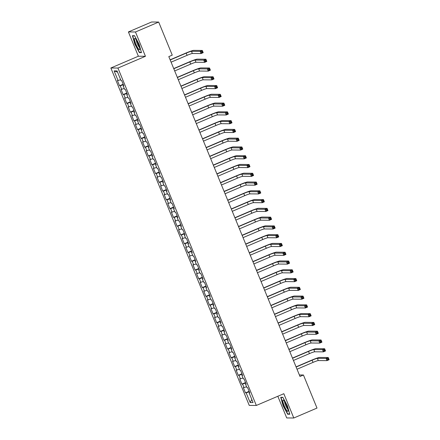 <?xml version="1.0" encoding="UTF-8"?>
<svg xmlns="http://www.w3.org/2000/svg" width="440" height="440" viewBox="0 0 440 440"><rect width="100%" height="100%" fill="white"/><g stroke="black" fill="none" stroke-linecap="round" stroke-linejoin="round"><path stroke-width="0.66" d="M277.827 396.264L286.721 417.94L293.793 418L317.004 408.073L303.435 375.001L299.382 374.968M110.864 67.991L249.249 405.405L256.322 405.46L117.942 68.052L110.864 67.991L138.369 56.227L145.448 56.287L135.476 31.983L128.403 31.928L138.369 56.227M128.403 31.928L151.607 22L158.686 22.061L135.476 31.983M117.563 72.154L114.114 70.901L118.074 80.553L117.398 80.547L119.554 85.811L120.236 85.817L121.671 89.326L120.995 89.32L123.151 94.584L123.833 94.589L125.274 98.098L124.592 98.093L126.753 103.356L127.43 103.362L128.871 106.871L128.189 106.865L130.35 112.129L131.026 112.134L132.468 115.643L131.786 115.638L133.947 120.907L134.624 120.912L136.065 124.421L135.388 124.416L137.544 129.679L138.226 129.685L139.662 133.194L138.985 133.188L141.141 138.452L141.823 138.457L143.264 141.966L142.582 141.961L144.744 147.224L145.42 147.23L146.861 150.739L146.179 150.733L148.34 155.996L149.017 156.002L150.458 159.511L149.776 159.506L151.938 164.769L152.614 164.774L154.055 168.284L153.379 168.278L155.535 173.541L156.216 173.547L157.652 177.056L156.976 177.051L159.132 182.314L159.814 182.32L161.255 185.829L160.573 185.823L162.734 191.087L163.411 191.092L164.852 194.601L164.17 194.596L166.331 199.859L167.007 199.865L168.448 203.379L167.767 203.374L169.928 208.637L170.605 208.643L172.046 212.152L171.369 212.146L173.525 217.41L174.207 217.415L175.643 220.924L174.966 220.919L177.122 226.182L177.804 226.188L179.245 229.697L178.563 229.691L180.725 234.955L181.401 234.96L182.842 238.469L182.16 238.464L184.322 243.727L184.998 243.733L186.439 247.242L185.757 247.236L187.919 252.5L188.595 252.505L190.036 256.014L189.36 256.009L191.516 261.272L192.198 261.278L193.633 264.787L192.957 264.781L195.113 270.045L195.795 270.05L197.236 273.559L196.554 273.554L198.715 278.817L199.392 278.822L200.833 282.332L200.151 282.326L202.312 287.595L202.989 287.601L204.43 291.11L203.748 291.104L205.909 296.368L206.586 296.373L208.027 299.882L207.35 299.877L209.506 305.14L210.188 305.145L211.624 308.655L210.947 308.649L213.103 313.913L213.785 313.918L215.226 317.427L214.544 317.422L216.706 322.685L217.382 322.691L218.823 326.2L218.141 326.194L220.303 331.458L220.979 331.463L222.42 334.972L221.738 334.966L223.9 340.23L224.576 340.236L226.017 343.745L225.341 343.739L227.497 349.002L228.179 349.008L229.614 352.517L228.938 352.512L231.094 357.775L231.776 357.781L233.216 361.29L232.535 361.284L234.696 366.548L235.373 366.559L236.814 370.068L236.132 370.062L238.293 375.326L238.97 375.331L240.411 378.84L239.729 378.834L241.89 384.098L242.566 384.104L244.007 387.613L243.331 387.607L245.487 392.87L249.139 391.309M114.114 70.901L117.062 70.928L121.022 80.575L121.699 80.581L123.86 85.85L123.178 85.844L124.619 89.353L125.296 89.359L127.457 94.622L126.775 94.617L128.216 98.126L128.898 98.131L131.054 103.395L130.378 103.389L131.813 106.898L132.495 106.904L134.651 112.167L133.975 112.162L135.41 115.671L136.092 115.676L138.248 120.939L137.572 120.934L139.013 124.443L139.689 124.449L141.851 129.712L141.169 129.707L142.61 133.216L143.286 133.221L145.448 138.484L144.766 138.479L146.207 141.988L146.889 141.994L149.045 147.257L148.368 147.252L149.804 150.761L150.486 150.766L152.642 156.03L151.965 156.024L153.401 159.533L154.083 159.538L156.239 164.808L155.562 164.797L157.003 168.311L157.68 168.316L159.841 173.58L159.159 173.575L160.6 177.084L161.277 177.089L163.438 182.353L162.756 182.347L164.197 185.856L164.879 185.862L167.035 191.125L166.359 191.12L167.794 194.629L168.476 194.634L170.632 199.898L169.956 199.892L171.391 203.401L172.073 203.406L174.229 208.67L173.553 208.665L174.994 212.174L175.67 212.179L177.832 217.443L177.149 217.437L178.59 220.946L179.267 220.952L181.429 226.215L180.747 226.21L182.188 229.719L182.87 229.724L185.026 234.988L184.349 234.982L185.785 238.491L186.466 238.497L188.623 243.76L187.946 243.755L189.382 247.269L190.064 247.275L192.22 252.538L191.543 252.532L192.984 256.041L193.661 256.047L195.822 261.311L195.14 261.305L196.581 264.814L197.257 264.82L199.419 270.083L198.737 270.078L200.178 273.587L200.86 273.592L203.016 278.856L202.34 278.85L203.775 282.359L204.457 282.365L206.613 287.628L205.937 287.623L207.372 291.132L208.054 291.137L210.21 296.401L209.534 296.395L210.975 299.904L211.651 299.909L213.813 305.173L213.131 305.168L214.572 308.677L215.248 308.682L217.41 313.945L216.728 313.94L218.169 317.449L218.851 317.455L221.007 322.718L220.33 322.713L221.766 326.222L222.448 326.227L224.604 331.496L223.927 331.491L225.363 335L226.045 335.005L228.201 340.269L227.524 340.263L228.965 343.772L229.642 343.777L231.803 349.041L231.121 349.036L232.562 352.545L233.239 352.55L235.4 357.814L234.718 357.808L236.159 361.317L236.841 361.323L238.997 366.586L238.321 366.581L239.756 370.09L240.438 370.095L242.594 375.359L241.918 375.353L243.353 378.862L244.035 378.868L246.191 384.131L245.514 384.125L246.956 387.635L247.632 387.64L249.794 392.904L249.112 392.898L253.072 402.55L250.124 402.523L246.169 392.876L245.487 392.87M158.686 22.061L172.249 55.132L168.812 56.606L299.998 376.47L303.435 375.001M244.007 387.613L246.576 386.716M242.566 384.104L245.729 383.004M249.112 392.898L249.667 392.596M240.411 378.84L242.979 377.944M238.97 375.331L242.132 374.226M245.514 384.125L246.065 383.823M236.814 370.068L239.382 369.171M235.373 366.559L238.535 365.453M241.918 375.353L242.468 375.05M233.216 361.29L235.785 360.399M231.776 357.781L234.938 356.681M238.321 366.581L238.871 366.278M229.614 352.517L232.183 351.626M228.179 349.008L231.336 347.908M234.718 357.808L235.274 357.5M226.017 343.745L228.586 342.854M224.576 340.236L227.739 339.136M231.121 349.036L231.677 348.728M222.42 334.972L224.989 334.076M220.979 331.463L224.142 330.363M227.524 340.263L228.074 339.955M218.823 326.2L221.392 325.303M217.382 322.691L220.545 321.591M223.927 331.491L224.477 331.183M215.226 317.427L217.795 316.531M213.785 313.918L216.948 312.818M220.33 322.713L220.88 322.41M211.624 308.655L214.192 307.758M210.188 305.145L213.345 304.046M216.728 313.94L217.283 313.638M208.027 299.882L210.595 298.986M206.586 296.373L209.748 295.268M213.131 305.168L213.681 304.865M204.43 291.11L206.998 290.213M202.989 287.601L206.151 286.495M209.534 296.395L210.084 296.093M200.833 282.332L203.401 281.44M199.392 278.822L202.554 277.723M205.937 287.623L206.487 287.32M197.236 273.559L199.804 272.668M195.795 270.05L198.957 268.95M202.34 278.85L202.889 278.542M193.633 264.787L196.202 263.896M192.198 261.278L195.355 260.178M198.737 270.078L199.293 269.77M190.036 256.014L192.605 255.118M188.595 252.505L191.757 251.405M195.14 261.305L195.69 260.997M186.439 247.242L189.007 246.345M184.998 243.733L188.161 242.632M191.543 252.532L192.093 252.225M182.842 238.469L185.411 237.573M181.401 234.96L184.564 233.86M187.946 243.755L188.496 243.452M179.245 229.697L181.814 228.8M177.804 226.188L180.966 225.088M184.349 234.982L184.899 234.68M175.643 220.924L178.211 220.028M174.207 217.415L177.364 216.315M180.747 226.21L181.302 225.907M172.046 212.152L174.614 211.255M170.605 208.643L173.767 207.537M177.149 217.437L177.7 217.135M168.448 203.379L171.017 202.483M167.007 199.865L170.17 198.764M173.553 208.665L174.103 208.362M164.852 194.601L167.42 193.71M163.411 191.092L166.573 189.992M169.956 199.892L170.506 199.59M161.255 185.829L163.823 184.938M159.814 182.32L162.971 181.22M166.359 191.12L166.909 190.812M157.652 177.056L160.221 176.165M156.216 173.547L159.374 172.447M162.756 182.347L163.312 182.039M154.055 168.284L156.624 167.387M152.614 164.774L155.777 163.674M159.159 173.575L159.709 173.267M150.458 159.511L153.027 158.614M149.017 156.002L152.18 154.902M155.562 164.797L156.112 164.494M146.861 150.739L149.43 149.842M145.42 147.23L148.583 146.13M151.965 156.024L152.515 155.722M143.264 141.966L145.833 141.07M141.823 138.457L144.98 137.357M148.368 147.252L148.918 146.949M139.662 133.194L142.23 132.297M138.226 129.685L141.383 128.579M144.766 138.479L145.321 138.177M136.065 124.421L138.633 123.525M134.624 120.912L137.786 119.807M141.169 129.707L141.719 129.404M132.468 115.643L135.036 114.752M131.026 112.134L134.189 111.034M137.572 120.934L138.121 120.632M128.871 106.871L131.439 105.98M127.43 103.362L130.592 102.262M133.975 112.162L134.525 111.854M125.274 98.098L127.842 97.207M123.833 94.589L126.99 93.489M130.378 103.389L130.928 103.081M121.671 89.326L124.24 88.429M120.236 85.817L123.393 84.717M126.775 94.617L127.331 94.309M118.074 80.553L120.643 79.657M123.178 85.844L123.728 85.536M145.448 56.287L117.942 68.052M293.793 418L283.827 393.701L256.322 405.46M246.169 392.876L249.326 391.776M251.812 399.487L250.124 402.523M141.477 52.624L139.073 44.165L134.536 35.69L132.401 35.673L134.811 44.132L139.348 52.608L141.477 52.624M282.849 397.32L280.72 397.304L283.124 405.757L287.661 414.233L289.795 414.249L287.386 405.796L282.849 397.32M119.554 85.811L123.206 84.249M123.151 94.584L126.803 93.022M126.753 103.356L130.4 101.8M130.35 112.129L133.996 110.572M133.947 120.907L137.594 119.345M137.544 129.679L141.196 128.117M141.141 138.452L144.793 136.889M144.744 147.224L148.39 145.662M148.34 155.996L151.987 154.435M151.938 164.769L155.584 163.207M155.535 173.541L159.187 171.98M159.132 182.314L162.784 180.757M162.734 191.087L166.381 189.53M166.331 199.859L169.978 198.303M169.928 208.637L173.575 207.075M173.525 217.41L177.177 215.848M177.122 226.182L180.774 224.62M180.725 234.955L184.371 233.393M184.322 243.727L187.968 242.165M187.919 252.5L191.565 250.938M191.516 261.272L195.168 259.71M195.113 270.045L198.764 268.488M198.715 278.817L202.362 277.261M202.312 287.595L205.959 286.033M205.909 296.368L209.556 294.805M209.506 305.14L213.158 303.578M213.103 313.913L216.755 312.351M216.706 322.685L220.352 321.123M220.303 331.458L223.949 329.895M223.9 340.23L227.546 338.668M227.497 349.002L231.149 347.446M231.094 357.775L234.746 356.219M234.696 366.548L238.343 364.991M238.293 375.326L241.94 373.764M241.89 384.098L245.537 382.536M140.124 52.278L139.348 52.608M288.437 413.903L287.661 414.233M171.094 62.172L187.105 55.325A4.758 0.374 157.7 0 1 192.363 53.493L201.053 53.565L200.156 51.37L202.301 50.452L193.611 50.38A7.134 0.567 -22.3 0 0 185.73 53.125L170.121 59.802M170.198 59.978L186.208 53.13A4.758 0.374 157.7 0 1 191.461 51.299L200.156 51.37L201.316 51.755L201.68 52.635L202.538 52.267L202.174 51.387L201.316 51.755M202.174 51.387L202.301 50.452L203.203 52.646L201.053 53.565L201.68 52.635M203.203 52.646L202.538 52.267M174.691 70.945L190.707 64.097A4.758 0.374 157.7 0 1 195.96 62.266L204.649 62.337L203.753 60.142L205.904 59.224L197.208 59.153A7.134 0.567 -22.3 0 0 189.327 61.897L173.723 68.574M173.795 68.75L189.805 61.903A4.758 0.374 157.7 0 1 195.058 60.071L203.753 60.142L204.913 60.528L205.277 61.408L206.135 61.039L205.777 60.165L204.913 60.528M205.777 60.165L205.904 59.224L206.8 61.419L204.649 62.337L205.277 61.408M206.8 61.419L206.135 61.039M178.294 79.717L194.304 72.87A4.758 0.374 157.7 0 1 199.556 71.038L208.252 71.109L207.35 68.921L209.501 67.996L200.805 67.925A7.134 0.567 -22.3 0 0 192.924 70.67L177.32 77.347M177.392 77.522L193.402 70.675A4.758 0.374 157.7 0 1 198.66 68.844L207.35 68.921L208.516 69.3L208.874 70.18L209.732 69.812L209.374 68.937L208.516 69.3M209.374 68.937L209.501 67.996L210.397 70.191L208.252 71.109L208.874 70.18M210.397 70.191L209.732 69.812M139.761 49.022A6.182 1.144 -113.2 0 0 138.028 43.312A6.182 1.144 -113.2 0 0 135.157 38.555A6.182 1.144 -113.2 0 0 134.464 39.133A6.182 1.144 -113.2 0 0 137.06 46.64A6.182 1.144 -113.2 0 0 139.755 49.302A6.182 1.144 -113.2 0 0 139.761 49.022M136.323 40.029A4.235 0.781 -113.2 0 0 136.317 40.255A4.235 0.781 -113.2 0 0 137.522 44.204A4.235 0.781 -113.2 0 0 139.496 47.438M141.383 52.288L139.447 52.272L135.047 44.061L132.715 35.865L134.635 35.882M133.144 35.679L132.715 35.865M288.074 410.647A6.182 1.144 -113.2 0 0 286.341 404.938A6.182 1.144 -113.2 0 0 283.47 400.18A6.182 1.144 -113.2 0 0 282.783 400.757A6.182 1.144 -113.2 0 0 285.373 408.265A6.182 1.144 -113.2 0 0 288.068 410.933A6.182 1.144 -113.2 0 0 288.074 410.647M284.642 401.66A4.235 0.781 -113.2 0 0 284.631 401.885A4.235 0.781 -113.2 0 0 285.835 405.829A4.235 0.781 -113.2 0 0 287.81 409.068M289.696 413.914L287.76 413.897L283.36 405.686L281.028 397.491L282.948 397.507M281.463 397.309L281.028 397.491M181.891 88.49L197.901 81.642A4.758 0.374 157.7 0 1 203.154 79.811L211.849 79.882L210.947 77.693L213.098 76.775L204.402 76.698A7.134 0.567 -22.3 0 0 196.526 79.448L180.917 86.119M180.989 86.295L197.005 79.448A4.758 0.374 157.7 0 1 202.257 77.621L210.947 77.693L212.113 78.078L212.471 78.953L213.329 78.584L212.971 77.71L212.113 78.078M212.971 77.71L213.098 76.775L214 78.963L211.849 79.882L212.471 78.953M214 78.963L213.329 78.584M185.488 97.262L201.498 90.415A4.758 0.374 157.7 0 1 206.756 88.583L215.446 88.66L214.544 86.466L216.695 85.547L208.005 85.476A7.134 0.567 -22.3 0 0 200.123 88.22L184.514 94.892M184.591 95.073L200.602 88.22A4.758 0.374 157.7 0 1 205.854 86.394L214.544 86.466L215.71 86.851L216.068 87.725L216.931 87.357L216.568 86.482L215.71 86.851M216.568 86.482L216.695 85.547L217.597 87.736L215.446 88.66L216.068 87.725M217.597 87.736L216.931 87.357M189.085 106.035L205.095 99.187A4.758 0.374 157.7 0 1 210.353 97.361L219.043 97.433L218.147 95.238L220.292 94.32L211.602 94.248A7.134 0.567 -22.3 0 0 203.72 96.993L188.111 103.664M188.188 103.846L204.198 96.998A4.758 0.374 157.7 0 1 209.451 95.167L218.147 95.238L219.307 95.623L219.67 96.498L220.528 96.129L220.165 95.255L219.307 95.623M220.165 95.255L220.292 94.32L221.194 96.514L219.043 97.433L219.67 96.498M221.194 96.514L220.528 96.129M192.681 114.813L208.698 107.96A4.758 0.374 157.7 0 1 213.95 106.134L222.64 106.205L221.744 104.011L223.894 103.092L215.198 103.021A7.134 0.567 -22.3 0 0 207.317 105.765L191.714 112.442M191.785 112.618L207.796 105.771A4.758 0.374 157.7 0 1 213.048 103.939L221.744 104.011L222.904 104.396L223.267 105.27L224.125 104.907L223.768 104.027L222.904 104.396M223.768 104.027L223.894 103.092L224.791 105.287L222.64 106.205L223.267 105.27M224.791 105.287L224.125 104.907M196.284 123.585L212.295 116.738A4.758 0.374 157.7 0 1 217.547 114.906L226.243 114.978L225.341 112.783L227.491 111.865L218.796 111.793A7.134 0.567 -22.3 0 0 210.914 114.538L195.311 121.215M195.382 121.391L211.393 114.543A4.758 0.374 157.7 0 1 216.651 112.712L225.341 112.783L226.507 113.168L226.864 114.043L227.722 113.68L227.365 112.8L226.507 113.168M227.365 112.8L227.491 111.865L228.388 114.059L226.243 114.978L226.864 114.043M228.388 114.059L227.722 113.68M199.881 132.358L215.892 125.51A4.758 0.374 157.7 0 1 221.144 123.679L229.84 123.75L228.938 121.556L231.088 120.637L222.393 120.566A7.134 0.567 -22.3 0 0 214.517 123.31L198.907 129.987M198.979 130.163L214.995 123.316A4.758 0.374 157.7 0 1 220.248 121.484L228.938 121.556L230.104 121.941L230.461 122.821L231.319 122.452L230.962 121.572L230.104 121.941M230.962 121.572L231.088 120.637L231.99 122.832L229.84 123.75L230.461 122.821M231.99 122.832L231.319 122.452M203.478 141.13L219.489 134.283A4.758 0.374 157.7 0 1 224.747 132.451L233.437 132.523L232.535 130.328L234.685 129.41L225.995 129.338A7.134 0.567 -22.3 0 0 218.114 132.083L202.505 138.76M202.582 138.936L218.592 132.088A4.758 0.374 157.7 0 1 223.845 130.257L232.535 130.328L233.701 130.713L234.058 131.593L234.922 131.225L234.559 130.345L233.701 130.713M234.559 130.345L234.685 129.41L235.587 131.604L233.437 132.523L234.058 131.593M235.587 131.604L234.922 131.225M207.075 149.903L223.086 143.055A4.758 0.374 157.7 0 1 228.344 141.224L237.034 141.295L236.137 139.101L238.282 138.182L229.592 138.111A7.134 0.567 -22.3 0 0 221.711 140.855L206.102 147.532M206.179 147.708L222.189 140.861A4.758 0.374 157.7 0 1 227.441 139.029L236.137 139.101L237.298 139.486L237.661 140.366L238.519 139.997L238.156 139.117L237.298 139.486M238.156 139.117L238.282 138.182L239.184 140.376L237.034 141.295L237.661 140.366M239.184 140.376L238.519 139.997M210.672 158.675L226.688 151.828A4.758 0.374 157.7 0 1 231.941 149.996L240.631 150.068L239.734 147.879L241.885 146.955L233.189 146.883A7.134 0.567 -22.3 0 0 225.308 149.628L209.704 156.305M209.776 156.481L225.786 149.633A4.758 0.374 157.7 0 1 231.039 147.802L239.734 147.879L240.895 148.258L241.257 149.138L242.115 148.77L241.758 147.895L240.895 148.258M241.758 147.895L241.885 146.955L242.781 149.149L240.631 150.068L241.257 149.138M242.781 149.149L242.115 148.77M214.275 167.448L230.285 160.6A4.758 0.374 157.7 0 1 235.538 158.769L244.233 158.84L243.331 156.651L245.482 155.732L236.786 155.656A7.134 0.567 -22.3 0 0 228.905 158.406L213.301 165.077M213.373 165.253L229.383 158.406A4.758 0.374 157.7 0 1 234.641 156.58L243.331 156.651L244.497 157.036L244.855 157.911L245.713 157.542L245.355 156.668L244.497 157.036M245.355 156.668L245.482 155.732L246.378 157.922L244.233 158.84L244.855 157.911M246.378 157.922L245.713 157.542M217.872 176.22L233.882 169.373A4.758 0.374 157.7 0 1 239.135 167.541L247.83 167.618L246.928 165.423L249.079 164.505L240.383 164.434A7.134 0.567 -22.3 0 0 232.507 167.178L216.898 173.85M216.97 174.031L232.986 167.178A4.758 0.374 157.7 0 1 238.238 165.352L246.928 165.423L248.094 165.809L248.452 166.683L249.31 166.315L248.952 165.44L248.094 165.809M248.952 165.44L249.079 164.505L249.981 166.694L247.83 167.618L248.452 166.683M249.981 166.694L249.31 166.315M221.469 184.993L237.479 178.145A4.758 0.374 157.7 0 1 242.737 176.319L251.427 176.391L250.525 174.196L252.676 173.278L243.986 173.206A7.134 0.567 -22.3 0 0 236.104 175.951L220.495 182.622M220.572 182.804L236.583 175.951A4.758 0.374 157.7 0 1 241.835 174.125L250.525 174.196L251.691 174.581L252.049 175.456L252.912 175.087L252.549 174.213L251.691 174.581M252.549 174.213L252.676 173.278L253.578 175.472L251.427 176.391L252.049 175.456M253.578 175.472L252.912 175.087M225.066 193.765L241.076 186.918A4.758 0.374 157.7 0 1 246.334 185.091L255.024 185.163L254.128 182.969L256.273 182.05L247.583 181.979A7.134 0.567 -22.3 0 0 239.701 184.723L224.092 191.395M224.169 191.576L240.18 184.729A4.758 0.374 157.7 0 1 245.432 182.897L254.128 182.969L255.288 183.354L255.651 184.228L256.509 183.865L256.146 182.985L255.288 183.354M256.146 182.985L256.273 182.05L257.175 184.245L255.024 185.163L255.651 184.228M257.175 184.245L256.509 183.865M228.663 202.543L244.679 195.69A4.758 0.374 157.7 0 1 249.931 193.864L258.621 193.936L257.725 191.741L259.875 190.823L251.18 190.751A7.134 0.567 -22.3 0 0 243.298 193.496L227.695 200.173M227.766 200.349L243.777 193.501A4.758 0.374 157.7 0 1 249.029 191.67L257.725 191.741L258.885 192.126L259.248 193.001L260.106 192.638L259.749 191.757L258.885 192.126M259.749 191.757L259.875 190.823L260.772 193.017L258.621 193.936L259.248 193.001M260.772 193.017L260.106 192.638M232.265 211.316L248.276 204.468A4.758 0.374 157.7 0 1 253.528 202.637L262.224 202.708L261.322 200.514L263.472 199.595L254.777 199.524A7.134 0.567 -22.3 0 0 246.895 202.268L231.292 208.945M231.363 209.121L247.374 202.274A4.758 0.374 157.7 0 1 252.632 200.442L261.322 200.514L262.488 200.899L262.845 201.779L263.703 201.41L263.346 200.53L262.488 200.899M263.346 200.53L263.472 199.595L264.369 201.79L262.224 202.708L262.845 201.779M264.369 201.79L263.703 201.41M235.862 220.088L251.873 213.24A4.758 0.374 157.7 0 1 257.125 211.409L265.821 211.481L264.919 209.286L267.069 208.368L258.374 208.296A7.134 0.567 -22.3 0 0 250.498 211.041L234.889 217.718M234.96 217.894L250.976 211.046A4.758 0.374 157.7 0 1 256.228 209.215L264.919 209.286L266.085 209.671L266.442 210.551L267.3 210.183L266.943 209.303L266.085 209.671M266.943 209.303L267.069 208.368L267.971 210.562L265.821 211.481L266.442 210.551M267.971 210.562L267.3 210.183M239.459 228.861L255.47 222.013A4.758 0.374 157.7 0 1 260.728 220.181L269.418 220.253L268.521 218.059L270.666 217.14L261.976 217.069A7.134 0.567 -22.3 0 0 254.095 219.813L238.486 226.49M238.563 226.666L254.573 219.819A4.758 0.374 157.7 0 1 259.826 217.987L268.521 218.059L269.682 218.444L270.039 219.323L270.903 218.955L270.54 218.075L269.682 218.444M270.54 218.075L270.666 217.14L271.568 219.335L269.418 220.253L270.039 219.323M271.568 219.335L270.903 218.955M243.056 237.633L259.067 230.786A4.758 0.374 157.7 0 1 264.325 228.954L273.014 229.026L272.118 226.831L274.263 225.913L265.573 225.841A7.134 0.567 -22.3 0 0 257.692 228.586L242.083 235.263M242.16 235.439L258.17 228.591A4.758 0.374 157.7 0 1 263.423 226.76L272.118 226.831L273.279 227.216L273.642 228.096L274.5 227.728L274.137 226.853L273.279 227.216M274.137 226.853L274.263 225.913L275.165 228.107L273.014 229.026L273.642 228.096M275.165 228.107L274.5 227.728M246.653 246.406L262.669 239.558A4.758 0.374 157.7 0 1 267.922 237.727L276.612 237.798L275.715 235.609L277.865 234.685L269.17 234.614A7.134 0.567 -22.3 0 0 261.288 237.364L245.685 244.035M245.757 244.211L261.767 237.364A4.758 0.374 157.7 0 1 267.02 235.532L275.715 235.609L276.876 235.989L277.239 236.869L278.096 236.5L277.739 235.626L276.876 235.989M277.739 235.626L277.865 234.685L278.762 236.88L276.612 237.798L277.239 236.869M278.762 236.88L278.096 236.5M250.256 255.178L266.266 248.331A4.758 0.374 157.7 0 1 271.519 246.499L280.214 246.571L279.312 244.382L281.463 243.463L272.767 243.392A7.134 0.567 -22.3 0 0 264.886 246.136L249.282 252.808M249.354 252.984L265.364 246.136A4.758 0.374 157.7 0 1 270.622 244.31L279.312 244.382L280.478 244.767L280.836 245.641L281.694 245.273L281.336 244.398L280.478 244.767M281.336 244.398L281.463 243.463L282.359 245.652L280.214 246.571L280.836 245.641M282.359 245.652L281.694 245.273M253.853 263.951L269.863 257.103A4.758 0.374 157.7 0 1 275.115 255.272L283.811 255.349L282.909 253.154L285.06 252.236L276.364 252.164A7.134 0.567 -22.3 0 0 268.488 254.909L252.879 261.58M252.951 261.762L268.966 254.909A4.758 0.374 157.7 0 1 274.219 253.083L282.909 253.154L284.075 253.539L284.433 254.414L285.291 254.045L284.933 253.171L284.075 253.539M284.933 253.171L285.06 252.236L285.962 254.424L283.811 255.349L284.433 254.414M285.962 254.424L285.291 254.045M257.45 272.723L273.46 265.876A4.758 0.374 157.7 0 1 278.718 264.05L287.408 264.121L286.512 261.927L288.657 261.008L279.966 260.937A7.134 0.567 -22.3 0 0 272.085 263.681L256.476 270.353M256.553 270.534L272.564 263.687A4.758 0.374 157.7 0 1 277.816 261.855L286.512 261.927L287.672 262.312L288.03 263.186L288.893 262.818L288.53 261.943L287.672 262.312M288.53 261.943L288.657 261.008L289.559 263.203L287.408 264.121L288.03 263.186M289.559 263.203L288.893 262.818M261.047 281.501L277.057 274.648A4.758 0.374 157.7 0 1 282.315 272.822L291.005 272.894L290.109 270.699L292.254 269.781L283.564 269.709A7.134 0.567 -22.3 0 0 275.682 272.454L260.079 279.131M260.15 279.307L276.161 272.459A4.758 0.374 157.7 0 1 281.413 270.628L290.109 270.699L291.269 271.084L291.632 271.959L292.49 271.596L292.127 270.716L291.269 271.084M292.127 270.716L292.254 269.781L293.156 271.975L291.005 272.894L291.632 271.959M293.156 271.975L292.49 271.596M264.644 290.274L280.66 283.426A4.758 0.374 157.7 0 1 285.912 281.595L294.602 281.666L293.706 279.471L295.856 278.553L287.161 278.482A7.134 0.567 -22.3 0 0 279.279 281.226L263.676 287.903M263.747 288.079L279.757 281.232A4.758 0.374 157.7 0 1 285.01 279.4L293.706 279.471L294.866 279.857L295.229 280.737L296.087 280.368L295.73 279.488L294.866 279.857M295.73 279.488L295.856 278.553L296.752 280.748L294.602 281.666L295.229 280.737M296.752 280.748L296.087 280.368M268.246 299.046L284.257 292.199A4.758 0.374 157.7 0 1 289.509 290.367L298.205 290.439L297.303 288.244L299.453 287.326L290.757 287.254A7.134 0.567 -22.3 0 0 282.876 289.999L267.273 296.675M267.344 296.852L283.355 290.004A4.758 0.374 157.7 0 1 288.613 288.173L297.303 288.244L298.469 288.629L298.826 289.509L299.684 289.141L299.327 288.261L298.469 288.629M299.327 288.261L299.453 287.326L300.35 289.52L298.205 290.439L298.826 289.509M300.35 289.52L299.684 289.141M271.843 307.819L287.854 300.971A4.758 0.374 157.7 0 1 293.106 299.139L301.802 299.211L300.9 297.017L303.05 296.098L294.355 296.027A7.134 0.567 -22.3 0 0 286.479 298.771L270.87 305.448M270.941 305.624L286.957 298.777A4.758 0.374 157.7 0 1 292.209 296.945L300.9 297.017L302.066 297.402L302.423 298.282L303.281 297.913L302.923 297.033L302.066 297.402M302.923 297.033L303.05 296.098L303.952 298.293L301.802 299.211L302.423 298.282M303.952 298.293L303.281 297.913M275.44 316.591L291.451 309.743A4.758 0.374 157.7 0 1 296.709 307.912L305.399 307.984L304.502 305.789L306.647 304.87L297.957 304.799A7.134 0.567 -22.3 0 0 290.076 307.543L274.466 314.221M274.544 314.397L290.554 307.549A4.758 0.374 157.7 0 1 295.807 305.718L304.502 305.789L305.663 306.174L306.02 307.054L306.884 306.686L306.52 305.805L305.663 306.174M306.52 305.805L306.647 304.87L307.549 307.065L305.399 307.984L306.02 307.054M307.549 307.065L306.884 306.686M279.037 325.364L295.048 318.516A4.758 0.374 157.7 0 1 300.305 316.685L308.995 316.756L308.099 314.567L310.244 313.643L301.554 313.572A7.134 0.567 -22.3 0 0 293.673 316.316L278.069 322.993M278.141 323.169L294.151 316.322A4.758 0.374 157.7 0 1 299.404 314.49L308.099 314.567L309.26 314.947L309.623 315.827L310.481 315.458L310.118 314.584L309.26 314.947M310.118 314.584L310.244 313.643L311.146 315.838L308.995 316.756L309.623 315.827M311.146 315.838L310.481 315.458M282.634 334.136L298.65 327.289A4.758 0.374 157.7 0 1 303.902 325.457L312.593 325.529L311.696 323.34L313.847 322.421L305.151 322.344A7.134 0.567 -22.3 0 0 297.27 325.094L281.666 331.766M281.738 331.942L297.748 325.094A4.758 0.374 157.7 0 1 303 323.268L311.696 323.34L312.857 323.725L313.22 324.599L314.077 324.231L313.72 323.356L312.857 323.725M313.72 323.356L313.847 322.421L314.743 324.61L312.593 325.529L313.22 324.599M314.743 324.61L314.077 324.231M286.236 342.909L302.247 336.061A4.758 0.374 157.7 0 1 307.5 334.23L316.195 334.307L315.293 332.112L317.444 331.194L308.748 331.122A7.134 0.567 -22.3 0 0 300.867 333.867L285.263 340.538M285.334 340.72L301.345 333.867A4.758 0.374 157.7 0 1 306.603 332.041L315.293 332.112L316.459 332.497L316.817 333.372L317.675 333.003L317.317 332.129L316.459 332.497M317.317 332.129L317.444 331.194L318.34 333.382L316.195 334.307L316.817 333.372M318.34 333.382L317.675 333.003M289.834 351.681L305.844 344.834A4.758 0.374 157.7 0 1 311.097 343.007L319.792 343.079L318.89 340.885L321.041 339.966L312.345 339.895A7.134 0.567 -22.3 0 0 304.469 342.639L288.86 349.311M288.932 349.492L304.948 342.645A4.758 0.374 157.7 0 1 310.2 340.813L318.89 340.885L320.056 341.27L320.414 342.144L321.272 341.776L320.914 340.901L320.056 341.27M320.914 340.901L321.041 339.966L321.943 342.161L319.792 343.079L320.414 342.144M321.943 342.161L321.272 341.776M293.43 360.459L309.441 353.606A4.758 0.374 157.7 0 1 314.699 351.78L323.389 351.852L322.493 349.657L324.638 348.739L315.948 348.667A7.134 0.567 -22.3 0 0 308.066 351.411L292.457 358.089M292.534 358.264L308.545 351.417A4.758 0.374 157.7 0 1 313.797 349.586L322.493 349.657L323.653 350.042L324.011 350.916L324.874 350.554L324.511 349.673L323.653 350.042M324.511 349.673L324.638 348.739L325.54 350.933L323.389 351.852L324.011 350.916M325.54 350.933L324.874 350.554M297.027 369.232L313.038 362.384A4.758 0.374 157.7 0 1 318.296 360.553L326.986 360.624L326.09 358.43L328.235 357.511L319.545 357.44A7.134 0.567 -22.3 0 0 311.663 360.184L296.06 366.861M296.131 367.037L312.142 360.19A4.758 0.374 157.7 0 1 317.394 358.358L326.09 358.43L327.25 358.815L327.613 359.689L328.471 359.326L328.108 358.446L327.25 358.815M328.108 358.446L328.235 357.511L329.137 359.706L326.986 360.624L327.613 359.689M329.137 359.706L328.471 359.326M186.208 53.13L187.105 55.325M191.461 51.299L192.363 53.493M189.805 61.903L190.707 64.097M195.058 60.071L195.96 62.266M193.402 70.675L194.304 72.87M198.66 68.844L199.556 71.038M197.005 79.448L197.901 81.642M202.257 77.621L203.154 79.811M200.602 88.22L201.498 90.415M205.854 86.394L206.756 88.583M204.198 96.998L205.095 99.187M209.451 95.167L210.353 97.361M207.796 105.771L208.698 107.96M213.048 103.939L213.95 106.134M211.393 114.543L212.295 116.738M216.651 112.712L217.547 114.906M214.995 123.316L215.892 125.51M220.248 121.484L221.144 123.679M218.592 132.088L219.489 134.283M223.845 130.257L224.747 132.451M222.189 140.861L223.086 143.055M227.441 139.029L228.344 141.224M225.786 149.633L226.688 151.828M231.039 147.802L231.941 149.996M229.383 158.406L230.285 160.6M234.641 156.58L235.538 158.769M232.986 167.178L233.882 169.373M238.238 165.352L239.135 167.541M236.583 175.951L237.479 178.145M241.835 174.125L242.737 176.319M240.18 184.729L241.076 186.918M245.432 182.897L246.334 185.091M243.777 193.501L244.679 195.69M249.029 191.67L249.931 193.864M247.374 202.274L248.276 204.468M252.632 200.442L253.528 202.637M250.976 211.046L251.873 213.24M256.228 209.215L257.125 211.409M254.573 219.819L255.47 222.013M259.826 217.987L260.728 220.181M258.17 228.591L259.067 230.786M263.423 226.76L264.325 228.954M261.767 237.364L262.669 239.558M267.02 235.532L267.922 237.727M265.364 246.136L266.266 248.331M270.622 244.31L271.519 246.499M268.966 254.909L269.863 257.103M274.219 253.083L275.115 255.272M272.564 263.687L273.46 265.876M277.816 261.855L278.718 264.05M276.161 272.459L277.057 274.648M281.413 270.628L282.315 272.822M279.757 281.232L280.66 283.426M285.01 279.4L285.912 281.595M283.355 290.004L284.257 292.199M288.613 288.173L289.509 290.367M286.957 298.777L287.854 300.971M292.209 296.945L293.106 299.139M290.554 307.549L291.451 309.743M295.807 305.718L296.709 307.912M294.151 316.322L295.048 318.516M299.404 314.49L300.305 316.685M297.748 325.094L298.65 327.289M303 323.268L303.902 325.457M301.345 333.867L302.247 336.061M306.603 332.041L307.5 334.23M304.948 342.645L305.844 344.834M310.2 340.813L311.097 343.007M308.545 351.417L309.441 353.606M313.797 349.586L314.699 351.78M312.142 360.19L313.038 362.384M317.394 358.358L318.296 360.553"/></g></svg>
